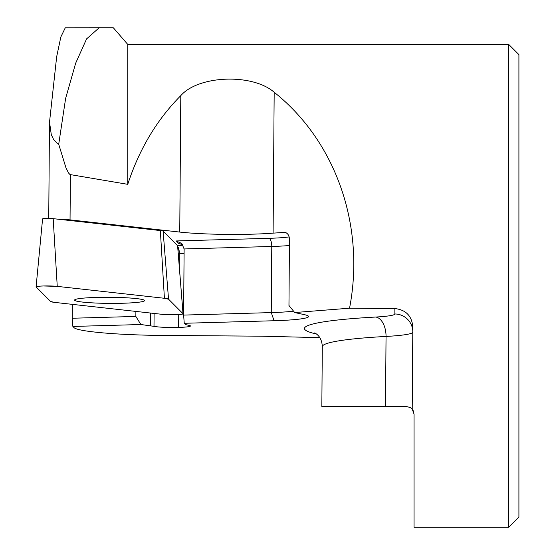<?xml version="1.0" encoding="UTF-8"?>
<svg xmlns="http://www.w3.org/2000/svg" width="555" height="555" viewBox="0 0 555 555"><rect width="100%" height="100%" fill="white"/><g stroke="black" fill="none" stroke-linecap="round" stroke-linejoin="round"><path stroke-width="0.83" d="M319.749 337.648L261.655 336.191L164.148 335.442C118.617 335.171 77.11 331.536 73.961 327.554L72.865 326.451L140.88 324.522L153.999 326.347A18.863 1.637 -179.6 0 0 178.634 327.422L178.731 314.574M72.337 304.362L72.233 318.244L72.865 326.451L140.88 324.522L135.85 316.44L135.892 311.424M98.977 27.764L71.838 27.792M98.457 27.792L65.289 27.792L60.849 36.935L56.659 56.783L49.527 122.121L51.303 134.733L53.551 139.367L57.234 143.412L58.712 144.251L65.636 98.346L75.653 63.235L86.594 38.885L99.178 27.757L113.366 27.812L127.754 44.428L127.754 184.329C139.222 149.219 156.905 119.651 180.791 95.64L179.751 232.073A63.367 5.501 0.4 0 0 273.102 233.135L285.027 232.378C287.816 233.246 289.294 235.57 289.46 239.351L288.961 305.486L294.677 312.541L349.546 308.198C365.419 225.913 335.886 141.289 274.177 92.269C252.775 73.392 198.704 75.112 180.791 95.64M508.72 527.25L508.72 44.428L518.911 54.619L518.911 517.059L508.72 527.25L414.051 527.25L414.051 414.085L412.219 409.16L412.823 327.075C411.963 316.017 405.976 309.843 394.855 308.545L349.546 308.198M412.774 409.888L413.558 411.415M58.712 144.251L65.83 167.388L68.466 172.917L69.992 174.547L127.754 184.329M178.634 327.422L178.8 327.415A18.863 1.637 0.4 0 0 190.448 325.993A18.863 1.637 0.4 0 0 189.012 325.355L185.55 324.599L184.246 323.287L274.094 320.741A55.826 4.849 0.4 0 0 308.573 316.53A55.826 4.849 0.4 0 0 304.327 314.643L294.677 312.541M179.751 232.073L70.048 219.884A12.071 1.048 -179.6 0 0 60.176 219.433M412.233 409.174C412.226 408.32 410.318 407.446 406.51 406.544L321.838 406.544L385.51 406.544L386.044 336.441A150.884 13.098 -179.6 0 0 322.295 346.646C321.893 336.413 315.809 333.645 314.782 332.854M150.537 325.598L150.627 313.062M308.573 316.53A55.826 4.849 0.4 0 1 274.094 320.741L184.246 323.287L183.622 315.087L184.121 248.952L181.811 243.485L176.185 240.953L268.939 238.324A40.737 3.538 -179.6 0 0 289.162 236.895M72.233 318.244L135.85 316.44M183.622 315.087L271.263 312.597A48.285 4.19 -179.6 0 0 293.546 311.147M182.824 244.72L178.759 243.534L176.185 240.953M109.571 297.293A34.993 3.039 -179.6 0 0 74.578 300.068A34.993 3.039 -179.6 0 0 109.543 303.37A34.993 3.039 -179.6 0 0 144.564 300.602A34.993 3.039 -179.6 0 0 109.571 297.293M42.603 218.954A6.008 0.52 0.4 0 1 42.582 218.906A6.008 0.52 0.4 0 1 46.558 218.448A6.008 0.52 0.4 0 1 53.19 218.656L57.248 286.373A11.981 1.041 -179.6 0 0 44.018 285.964A11.981 1.041 -179.6 0 0 36.089 286.873A11.981 1.041 -179.6 0 0 36.137 286.97L50.616 301.511A17.968 1.561 -179.6 0 0 54.751 302.406L161.907 314.31A11.981 1.041 -179.6 0 0 175.22 314.72A11.981 1.041 -179.6 0 0 183.067 313.797A11.981 1.041 -179.6 0 0 183.025 313.714L168.54 299.18A17.968 1.561 -179.6 0 0 164.412 298.278L57.248 286.373M177.593 245.782A6.008 0.52 -179.6 0 0 177.614 245.74A6.008 0.52 -179.6 0 0 177.593 245.698L163.108 231.164A11.995 1.041 -179.6 0 0 160.353 230.561L53.19 218.656M136.391 298.59A34.993 3.039 0.4 0 1 144.571 300.609A34.993 3.039 0.4 0 1 109.557 303.384A34.993 3.039 0.4 0 1 74.585 300.075A34.993 3.039 0.4 0 1 97.624 297.397A34.993 3.039 0.4 0 1 136.391 298.59M54.751 302.406L161.907 314.31L175.671 314.713C180.722 314.532 183.171 314.206 183.025 313.714L168.54 299.18L164.412 298.278L57.248 286.373L43.491 285.978C38.434 286.151 35.985 286.484 36.137 286.97L50.616 301.511L54.751 302.406M316.6 334.061A168.991 14.673 0.4 0 1 375.728 317.037A45.267 3.927 -179.6 0 0 394.855 313.977L394.855 308.545M286.241 232.836L283.744 232.288M177.482 245.594A11.315 0.985 -179.6 0 0 183.032 245.053M181.964 244.235L178.759 243.534M412.781 332.341A63.367 5.501 0.4 0 1 386.044 336.441A18.107 10.427 86.9 0 0 375.728 317.037M412.795 330.981A18.107 18.037 0 0 0 394.855 313.977M153.999 326.347L154.096 313.443M179.112 264.478L179.196 253.774A18.863 1.637 0.4 0 1 178.259 253.795M178.8 327.415L178.897 314.56M179.265 266.372L179.196 253.774A7.541 2.879 88.4 0 0 177.697 246.767M184.087 253.559A18.863 1.637 0.4 0 1 179.362 253.767A7.541 2.879 88.4 0 0 177.669 246.489M274.094 320.741L271.263 312.597L271.77 246.469L184.121 248.952M289.419 245.511A48.285 4.19 0.4 0 1 271.77 246.469A7.541 2.879 88.4 0 0 268.939 238.324M70.048 219.884L70.395 174.679M274.177 92.269L273.102 233.135M160.353 230.561L164.412 298.278M177.593 245.698L183.025 313.714M163.108 231.164L168.54 299.18M508.72 44.428L127.754 44.428M321.838 406.544L322.295 346.646M112.977 27.764L100.504 27.764M48.743 218.434L49.457 124.362M42.582 218.906L36.089 286.873M177.614 245.74L183.067 313.797"/></g></svg>
